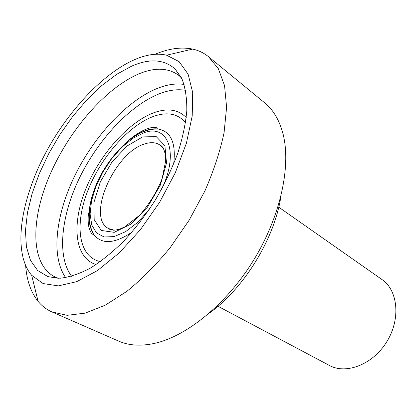<?xml version="1.0" encoding="UTF-8"?>
<svg xmlns="http://www.w3.org/2000/svg" width="417" height="417" viewBox="0 0 417 417"><rect width="100%" height="100%" fill="white"/><g stroke="black" fill="none" stroke-linecap="round" stroke-linejoin="round"><path stroke-width="0.63" d="M155.009 54.293C168.682 48.513 181.233 46.777 192.664 49.086C198.544 50.368 203.819 52.907 208.49 56.691L218.315 68.633L224.549 85.631L226.598 107.294L224.049 132.861C220.04 151.512 213.666 170.871 204.914 190.929L189.047 220.364L170.021 247.865C156.114 264.764 141.764 279.234 126.961 291.269L105.334 305.145L85.099 313.151L67.127 315.315L52.026 311.973C46.532 309.534 41.877 305.984 38.062 301.324C30.822 292.187 26.672 280.214 25.619 265.405M30.676 187.348C18.014 223.366 16.967 258.206 31.682 275.303L43.107 283.555L58.328 285.89L76.754 281.647L97.463 270.57L119.184 252.942L140.414 229.684L159.596 202.313L175.281 172.8L186.368 143.323L192.216 115.968L192.69 92.491L188.103 74.143L179.117 61.643L166.581 55.206C123.14 44.786 53.97 117.584 30.676 187.348M280.849 196.626C274.584 238.545 244.065 288.335 209.558 312.943M52.026 311.973L118.631 341.101C128.415 345.427 139.93 346.282 153.159 343.671C185.685 337.139 226.322 304.697 253.708 260C281.11 215.302 291.577 164.371 282.632 132.424C278.952 119.45 272.968 109.577 264.675 102.822L208.49 56.691M131.793 66.074L116.739 74.278L101.576 85.735L86.778 99.939L72.777 116.353L59.975 134.456L48.716 153.701L39.344 173.54L32.156 193.399L27.444 212.675L25.458 230.716L26.412 246.843L30.462 260.344L37.66 270.508L47.934 276.648L60.079 278.233C69.295 277.232 79.355 273.88 90.265 268.178C101.477 261.131 112.793 251.967 124.203 240.687C135.421 228.36 145.846 214.729 155.484 199.795C164.418 184.429 171.835 168.953 177.725 153.362C182.599 138.074 185.628 123.833 186.821 110.641C186.946 98.334 185.367 87.851 182.083 79.183L175.156 69.076C164.152 59.287 149.698 58.286 131.793 66.074M181.343 77.661L178.549 75.196C167.931 67.669 154.644 67.257 138.694 73.955C105.152 88.305 68.972 130.62 49.795 175.083C30.634 219.405 30.128 264.519 54.924 276.898L58.39 278.269M217.992 306.276L329.352 365.428C346.209 374.774 373.001 364.448 386.872 341.612C400.925 318.89 397.964 290.326 381.988 279.546L278.738 207.166M184.09 84.422C176.052 83.249 167.326 84.495 157.913 88.164C127.414 100.278 94.894 135.301 75.394 174.473C56.003 213.598 50.478 256.022 65.662 277.644M185.591 90.322C177.715 88.962 169.13 90.056 159.826 93.601C130.286 105.079 98.699 138.997 79.96 176.959C61.315 214.875 56.41 255.866 71.604 276.309M186.248 117.521C178.236 109.52 167.556 107.883 154.212 112.611C128.029 122.129 99.236 155.192 85.443 189.844C71.568 224.419 74.507 258.154 96.134 264.55M185.56 122.692C177.981 113.711 167.399 111.579 153.821 116.291C128.441 125.381 100.398 157.866 87.487 191.528C74.455 225.128 78.479 257.206 100.429 261.589M173.654 164.1C176.193 143.203 171.069 131.517 158.283 129.035C154.514 128.504 150.412 128.983 145.976 130.479C138.809 132.96 131.569 137.558 124.266 144.261M91.834 197.178C87.466 213.217 88.086 225.628 93.7 234.401C101.717 244.67 114.456 243.935 131.923 232.186M161.29 189.824C179.691 152.956 167.952 123.286 143.834 132.83L132.919 138.293L121.92 147.18L111.631 158.768L102.749 172.2L95.884 186.545L91.547 200.806L90.098 213.952L91.745 224.972L96.499 232.915L104.114 236.976L114.086 236.611L125.632 231.643L137.73 222.35L149.234 209.496M142.619 136.927L126.93 146.075L112.001 162.01L100.351 181.848L93.981 202.219L94.164 219.556L101.232 230.46L114.227 232.332L130.797 224.158L147.43 207.228L160.316 185.179L166.524 163.042L164.903 145.726L156.213 136.594L142.619 136.927M163.85 149.244L159.836 144.96C155.843 142.364 150.933 141.988 145.1 143.823C114.889 151.835 85.787 217.46 108.597 228.558L114.237 230.189M31.682 275.303L38.062 301.324M166.581 55.206L192.664 49.086M181.192 77.51L175.156 69.076M58.187 278.202L47.934 276.648M181.077 77.145L180.749 76.89M57.807 278.264L57.437 278.087M126.007 142.697C134.592 134.79 142.64 129.864 150.156 127.91C153.633 127.149 156.125 127.242 157.626 128.191L158.283 129.035C153.117 128.936 148.598 129.677 144.725 131.251C141.102 132.481 136.521 134.993 130.985 138.788C116.202 149.802 102.744 169.047 96.619 183.563C89.989 200.155 88.712 210.814 89.447 220.645C90.129 226.004 91.547 230.591 93.7 234.406L92.657 234.203C91.547 234.109 90.312 231.857 88.957 227.442C88.258 224.502 88.008 220.786 88.211 216.282L91.24 199.404M108.597 228.558L109.801 229.355L113.148 230.189C114.665 230.262 116.969 229.85 120.06 228.964L124.719 226.9L139.888 215.052C149.912 203.204 157.345 190.996 162.182 178.434L165.648 161.061L165.466 155.499C164.533 150.302 163.073 147.024 161.092 145.674L159.836 144.96"/></g></svg>
